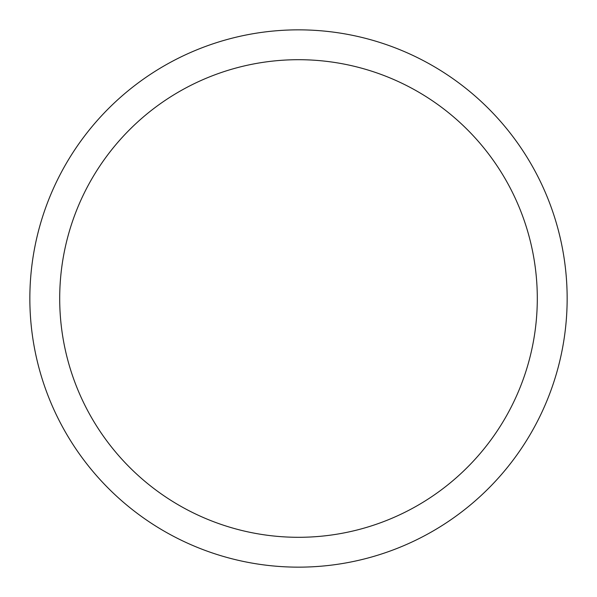 <?xml version="1.0" encoding="UTF-8"?>
<svg xmlns="http://www.w3.org/2000/svg" width="597" height="597" viewBox="0 0 597 597"><rect width="100%" height="100%" fill="white"/><g stroke="black" fill="none" stroke-linecap="round" stroke-linejoin="round"><path stroke-width="0.9" d="M298.5 29.85A268.65 268.65 0 0 1 567.15 298.5A268.65 268.65 0 0 1 298.5 567.15A268.65 268.65 0 0 1 29.85 298.5A268.65 268.65 0 0 1 298.5 29.85M298.5 59.7A238.8 238.8 0 0 1 537.3 298.5A238.8 238.8 0 0 1 298.5 537.3A238.8 238.8 0 0 1 59.7 298.5A238.8 238.8 0 0 1 298.5 59.7"/></g></svg>
